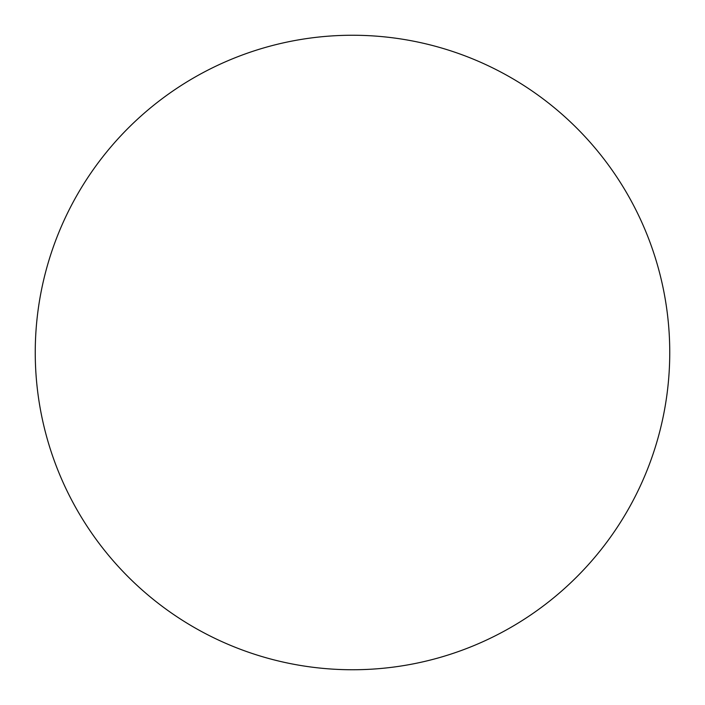 <?xml version="1.0" encoding="UTF-8"?>
<svg xmlns="http://www.w3.org/2000/svg" width="705" height="705" viewBox="0 0 705 705"><rect width="100%" height="100%" fill="white"/><g stroke="black" fill="none" stroke-linecap="round" stroke-linejoin="round"><path stroke-width="1.06" d="M669.75 352.5A317.25 317.25 0 0 0 352.5 35.25A317.25 317.25 0 0 0 35.25 352.5A317.25 317.25 0 0 0 352.5 669.75A317.25 317.25 0 0 0 669.75 352.5"/></g></svg>
